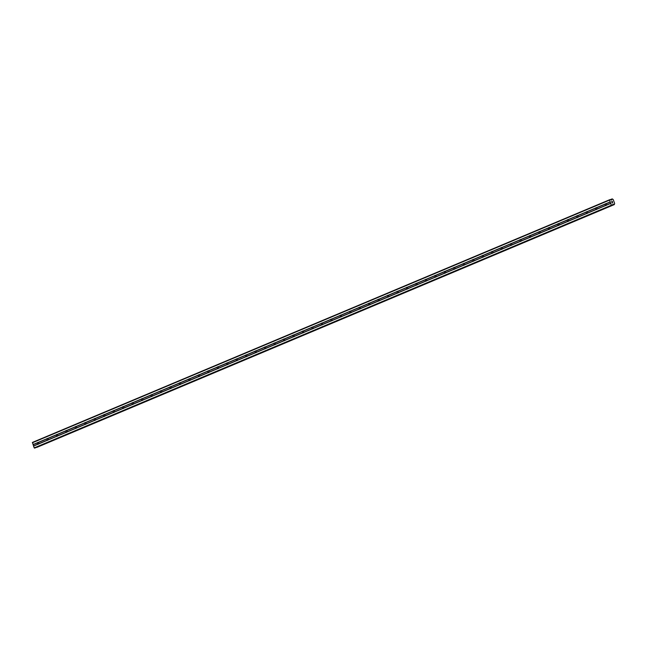 <?xml version="1.0" encoding="UTF-8"?>
<svg xmlns="http://www.w3.org/2000/svg" width="647" height="647" viewBox="0 0 647 647"><rect width="100%" height="100%" fill="white"/><g stroke="black" fill="none" stroke-linecap="round" stroke-linejoin="round"><path stroke-width="0.97" d="M38.003 444.206L37.955 444.093A0.922 0.598 71.8 0 1 37.502 442.855L37.461 442.718A0.922 0.598 71.8 0 1 38.027 442.483L38.27 442.532A0.922 0.598 71.8 0 1 38.723 443.769L38.577 443.971A0.922 0.598 71.8 0 1 38.003 444.206L33.555 446.082L34.218 447.894L35.181 447.91M47.466 440.227L47.417 440.122A0.922 0.598 71.8 0 1 46.964 438.876L46.924 438.739A0.922 0.598 71.8 0 1 47.49 438.504L47.732 438.553A0.922 0.598 71.8 0 1 48.185 439.79L48.032 439.992A0.922 0.598 71.8 0 1 47.466 440.227L38.577 443.971M56.928 436.256L56.879 436.143A0.922 0.598 71.8 0 1 56.426 434.897L56.386 434.76A0.922 0.598 71.8 0 1 56.952 434.525L57.195 434.574A0.922 0.598 71.8 0 1 57.648 435.811L57.494 436.013A0.922 0.598 71.8 0 1 56.928 436.256L48.032 439.992M66.39 432.277L66.342 432.164A0.922 0.598 71.8 0 1 65.889 430.918L65.848 430.781A0.922 0.598 71.8 0 1 66.415 430.546L66.657 430.595A0.922 0.598 71.8 0 1 67.11 431.84L66.956 432.034A0.922 0.598 71.8 0 1 66.39 432.277L57.494 436.013M75.853 428.298L75.804 428.185A0.922 0.598 71.8 0 1 75.351 426.939L75.311 426.81A0.922 0.598 71.8 0 1 75.877 426.567L76.12 426.616A0.922 0.598 71.8 0 1 76.572 427.861L76.419 428.055A0.922 0.598 71.8 0 1 75.853 428.298L66.956 432.034M85.315 424.319L85.267 424.206A0.922 0.598 71.8 0 1 84.814 422.96L84.773 422.831A0.922 0.598 71.8 0 1 85.339 422.588L85.582 422.637A0.922 0.598 71.8 0 1 86.035 423.882L85.881 424.076A0.922 0.598 71.8 0 1 85.315 424.319L76.419 428.055M94.777 420.34L94.729 420.226A0.922 0.598 71.8 0 1 94.268 418.981L94.236 418.852A0.922 0.598 71.8 0 1 94.802 418.609L95.044 418.658A0.922 0.598 71.8 0 1 95.497 419.903L95.344 420.097A0.922 0.598 71.8 0 1 94.777 420.34L85.881 424.076M104.24 416.361L104.191 416.247A0.922 0.598 71.8 0 1 103.73 415.01L103.698 414.873A0.922 0.598 71.8 0 1 104.264 414.63L104.507 414.678A0.922 0.598 71.8 0 1 104.96 415.924L104.806 416.118A0.922 0.598 71.8 0 1 104.24 416.361L95.344 420.097M113.702 412.382L113.654 412.268A0.922 0.598 71.8 0 1 113.193 411.031L113.16 410.894A0.922 0.598 71.8 0 1 113.726 410.651L113.969 410.699A0.922 0.598 71.8 0 1 114.422 411.945L114.268 412.139A0.922 0.598 71.8 0 1 113.702 412.382L104.806 416.118M123.165 408.403L123.116 408.289A0.922 0.598 71.8 0 1 122.655 407.052L122.615 406.914A0.922 0.598 71.8 0 1 123.189 406.672L123.431 406.728A0.922 0.598 71.8 0 1 123.884 407.966L123.731 408.168A0.922 0.598 71.8 0 1 123.165 408.403L114.268 412.139M132.627 404.424L132.57 404.31A0.922 0.598 71.8 0 1 132.117 403.073L132.077 402.935A0.922 0.598 71.8 0 1 132.651 402.693L132.894 402.749A0.922 0.598 71.8 0 1 133.347 403.987L133.193 404.189A0.922 0.598 71.8 0 1 132.627 404.424L123.731 408.168M142.089 400.444L142.033 400.331A0.922 0.598 71.8 0 1 141.58 399.094L141.539 398.956A0.922 0.598 71.8 0 1 142.114 398.722L142.356 398.77A0.922 0.598 71.8 0 1 142.809 400.008L142.655 400.21A0.922 0.598 71.8 0 1 142.089 400.444L133.193 404.189M151.552 396.465L151.495 396.352A0.922 0.598 71.8 0 1 151.042 395.115L151.002 394.977A0.922 0.598 71.8 0 1 151.576 394.743L151.819 394.791A0.922 0.598 71.8 0 1 152.271 396.029L152.118 396.231A0.922 0.598 71.8 0 1 151.552 396.465L142.655 400.21M161.014 392.486L160.957 392.381A0.922 0.598 71.8 0 1 160.505 391.136L160.464 390.998A0.922 0.598 71.8 0 1 161.038 390.764L161.281 390.812A0.922 0.598 71.8 0 1 161.734 392.05L161.58 392.252A0.922 0.598 71.8 0 1 161.014 392.486L152.118 396.231M170.476 388.515L170.42 388.402A0.922 0.598 71.8 0 1 169.967 387.157L169.926 387.019A0.922 0.598 71.8 0 1 170.501 386.785L170.743 386.833A0.922 0.598 71.8 0 1 171.196 388.071L171.043 388.273A0.922 0.598 71.8 0 1 170.476 388.515L161.58 392.252M179.939 384.536L179.882 384.423A0.922 0.598 71.8 0 1 179.429 383.178L179.389 383.04A0.922 0.598 71.8 0 1 179.963 382.806L180.206 382.854A0.922 0.598 71.8 0 1 180.659 384.1L180.505 384.294A0.922 0.598 71.8 0 1 179.939 384.536L171.043 388.273M189.401 380.557L189.345 380.444A0.922 0.598 71.8 0 1 188.892 379.199L188.851 379.069A0.922 0.598 71.8 0 1 189.425 378.827L189.668 378.875A0.922 0.598 71.8 0 1 190.121 380.121L189.967 380.315A0.922 0.598 71.8 0 1 189.401 380.557L180.505 384.294M198.864 376.578L198.807 376.465A0.922 0.598 71.8 0 1 198.354 375.22L198.314 375.09A0.922 0.598 71.8 0 1 198.88 374.848L199.13 374.896A0.922 0.598 71.8 0 1 199.583 376.142L199.43 376.336A0.922 0.598 71.8 0 1 198.864 376.578L189.967 380.315M208.326 372.599L208.269 372.486A0.922 0.598 71.8 0 1 207.816 371.241L207.776 371.111A0.922 0.598 71.8 0 1 208.342 370.868L208.593 370.917A0.922 0.598 71.8 0 1 209.046 372.162L208.892 372.357A0.922 0.598 71.8 0 1 208.326 372.599L199.43 376.336M217.78 368.62L217.732 368.507A0.922 0.598 71.8 0 1 217.279 367.27L217.238 367.132A0.922 0.598 71.8 0 1 217.804 366.889L218.047 366.938A0.922 0.598 71.8 0 1 218.508 368.183L218.354 368.378A0.922 0.598 71.8 0 1 217.78 368.62L208.892 372.357M227.243 364.641L227.194 364.528A0.922 0.598 71.8 0 1 226.741 363.29L226.701 363.153A0.922 0.598 71.8 0 1 227.267 362.91L227.509 362.959A0.922 0.598 71.8 0 1 227.97 364.204L227.817 364.407A0.922 0.598 71.8 0 1 227.243 364.641L218.354 368.378M236.705 360.662L236.656 360.549A0.922 0.598 71.8 0 1 236.204 359.311L236.163 359.174A0.922 0.598 71.8 0 1 236.729 358.931L236.972 358.988A0.922 0.598 71.8 0 1 237.433 360.225L237.279 360.428A0.922 0.598 71.8 0 1 236.705 360.662L227.817 364.407M246.167 356.683L246.119 356.57A0.922 0.598 71.8 0 1 245.666 355.332L245.625 355.195A0.922 0.598 71.8 0 1 246.192 354.96L246.434 355.009A0.922 0.598 71.8 0 1 246.895 356.246L246.742 356.448A0.922 0.598 71.8 0 1 246.167 356.683L237.279 360.428M255.63 352.704L255.581 352.591A0.922 0.598 71.8 0 1 255.128 351.353L255.088 351.216A0.922 0.598 71.8 0 1 255.654 350.981L255.897 351.03A0.922 0.598 71.8 0 1 256.349 352.267L256.204 352.469A0.922 0.598 71.8 0 1 255.63 352.704L246.742 356.448M265.092 348.725L265.044 348.612A0.922 0.598 71.8 0 1 264.591 347.374L264.55 347.237A0.922 0.598 71.8 0 1 265.116 347.002L265.359 347.051A0.922 0.598 71.8 0 1 265.812 348.288L265.666 348.49A0.922 0.598 71.8 0 1 265.092 348.725L256.204 352.469M274.554 344.746L274.506 344.641A0.922 0.598 71.8 0 1 274.053 343.395L274.013 343.258A0.922 0.598 71.8 0 1 274.579 343.023L274.821 343.072A0.922 0.598 71.8 0 1 275.274 344.309L275.129 344.511A0.922 0.598 71.8 0 1 274.554 344.746L265.666 348.49M284.017 340.775L283.968 340.662A0.922 0.598 71.8 0 1 283.515 339.416L283.475 339.279A0.922 0.598 71.8 0 1 284.041 339.044L284.284 339.093A0.922 0.598 71.8 0 1 284.737 340.33L284.591 340.532A0.922 0.598 71.8 0 1 284.017 340.775L275.129 344.511M293.479 336.796L293.431 336.683A0.922 0.598 71.8 0 1 292.978 335.437L292.937 335.3A0.922 0.598 71.8 0 1 293.503 335.065L293.746 335.114A0.922 0.598 71.8 0 1 294.199 336.359L294.045 336.553A0.922 0.598 71.8 0 1 293.479 336.796L284.591 340.532M302.942 332.817L302.893 332.704A0.922 0.598 71.8 0 1 302.44 331.458L302.4 331.329A0.922 0.598 71.8 0 1 302.966 331.086L303.208 331.135A0.922 0.598 71.8 0 1 303.661 332.38L303.508 332.574A0.922 0.598 71.8 0 1 302.942 332.817L294.045 336.553M312.404 328.838L312.355 328.725A0.922 0.598 71.8 0 1 311.903 327.479L311.862 327.35A0.922 0.598 71.8 0 1 312.428 327.107L312.671 327.156A0.922 0.598 71.8 0 1 313.124 328.401L312.97 328.595A0.922 0.598 71.8 0 1 312.404 328.838L303.508 332.574M321.866 324.859L321.818 324.745A0.922 0.598 71.8 0 1 321.365 323.508L321.324 323.371A0.922 0.598 71.8 0 1 321.891 323.128L322.133 323.177A0.922 0.598 71.8 0 1 322.586 324.422L322.432 324.616A0.922 0.598 71.8 0 1 321.866 324.859L312.97 328.595M331.329 320.88L331.28 320.766A0.922 0.598 71.8 0 1 330.819 319.529L330.787 319.392A0.922 0.598 71.8 0 1 331.353 319.149L331.596 319.197A0.922 0.598 71.8 0 1 332.048 320.443L331.895 320.637A0.922 0.598 71.8 0 1 331.329 320.88L322.432 324.616M340.791 316.901L340.743 316.787A0.922 0.598 71.8 0 1 340.282 315.55L340.249 315.412A0.922 0.598 71.8 0 1 340.815 315.17L341.058 315.226A0.922 0.598 71.8 0 1 341.511 316.464L341.357 316.666A0.922 0.598 71.8 0 1 340.791 316.901L331.895 320.637M350.253 312.922L350.205 312.808A0.922 0.598 71.8 0 1 349.744 311.571L349.712 311.433A0.922 0.598 71.8 0 1 350.278 311.191L350.52 311.247A0.922 0.598 71.8 0 1 350.973 312.485L350.82 312.687A0.922 0.598 71.8 0 1 350.253 312.922L341.357 316.666M359.716 308.942L359.667 308.829A0.922 0.598 71.8 0 1 359.206 307.592L359.166 307.454A0.922 0.598 71.8 0 1 359.74 307.22L359.983 307.268A0.922 0.598 71.8 0 1 360.436 308.506L360.282 308.708A0.922 0.598 71.8 0 1 359.716 308.942L350.82 312.687M369.178 304.963L369.122 304.85A0.922 0.598 71.8 0 1 368.669 303.613L368.628 303.475A0.922 0.598 71.8 0 1 369.202 303.241L369.445 303.289A0.922 0.598 71.8 0 1 369.898 304.527L369.744 304.729A0.922 0.598 71.8 0 1 369.178 304.963L360.282 308.708M378.641 300.984L378.584 300.871A0.922 0.598 71.8 0 1 378.131 299.634L378.091 299.496A0.922 0.598 71.8 0 1 378.665 299.262L378.907 299.31A0.922 0.598 71.8 0 1 379.36 300.548L379.207 300.75A0.922 0.598 71.8 0 1 378.641 300.984L369.744 304.729M388.103 297.013L388.046 296.9A0.922 0.598 71.8 0 1 387.593 295.655L387.553 295.517A0.922 0.598 71.8 0 1 388.127 295.283L388.37 295.331A0.922 0.598 71.8 0 1 388.823 296.569L388.669 296.771A0.922 0.598 71.8 0 1 388.103 297.013L379.207 300.75M397.565 293.034L397.509 292.921A0.922 0.598 71.8 0 1 397.056 291.676L397.015 291.538A0.922 0.598 71.8 0 1 397.59 291.304L397.832 291.352A0.922 0.598 71.8 0 1 398.285 292.59L398.131 292.792A0.922 0.598 71.8 0 1 397.565 293.034L388.669 296.771M407.028 289.055L406.971 288.942A0.922 0.598 71.8 0 1 406.518 287.697L406.478 287.567A0.922 0.598 71.8 0 1 407.052 287.325L407.295 287.373A0.922 0.598 71.8 0 1 407.747 288.619L407.594 288.813A0.922 0.598 71.8 0 1 407.028 289.055L398.131 292.792M416.49 285.076L416.433 284.963A0.922 0.598 71.8 0 1 415.981 283.718L415.94 283.588A0.922 0.598 71.8 0 1 416.514 283.346L416.757 283.394A0.922 0.598 71.8 0 1 417.21 284.64L417.056 284.834A0.922 0.598 71.8 0 1 416.49 285.076L407.594 288.813M425.952 281.097L425.896 280.984A0.922 0.598 71.8 0 1 425.443 279.739L425.402 279.609A0.922 0.598 71.8 0 1 425.977 279.367L426.219 279.415A0.922 0.598 71.8 0 1 426.672 280.661L426.519 280.855A0.922 0.598 71.8 0 1 425.952 281.097L417.056 284.834M435.415 277.118L435.358 277.005A0.922 0.598 71.8 0 1 434.905 275.768L434.865 275.63A0.922 0.598 71.8 0 1 435.431 275.387L435.682 275.436A0.922 0.598 71.8 0 1 436.135 276.681L435.981 276.876A0.922 0.598 71.8 0 1 435.415 277.118L426.519 280.855M444.877 273.139L444.821 273.026A0.922 0.598 71.8 0 1 444.368 271.789L444.327 271.651A0.922 0.598 71.8 0 1 444.893 271.408L445.144 271.457A0.922 0.598 71.8 0 1 445.597 272.702L445.443 272.897A0.922 0.598 71.8 0 1 444.877 273.139L435.981 276.876M454.34 269.16L454.283 269.047A0.922 0.598 71.8 0 1 453.83 267.809L453.79 267.672A0.922 0.598 71.8 0 1 454.356 267.429L454.606 267.486A0.922 0.598 71.8 0 1 455.059 268.723L454.906 268.926A0.922 0.598 71.8 0 1 454.34 269.16L445.443 272.897M463.794 265.181L463.745 265.068A0.922 0.598 71.8 0 1 463.292 263.83L463.252 263.693A0.922 0.598 71.8 0 1 463.818 263.45L464.061 263.507A0.922 0.598 71.8 0 1 464.522 264.744L464.368 264.947A0.922 0.598 71.8 0 1 463.794 265.181L454.906 268.926M473.256 261.202L473.208 261.089A0.922 0.598 71.8 0 1 472.755 259.851L472.714 259.714A0.922 0.598 71.8 0 1 473.281 259.479L473.523 259.528A0.922 0.598 71.8 0 1 473.984 260.765L473.83 260.967A0.922 0.598 71.8 0 1 473.256 261.202L464.368 264.947M482.719 257.223L482.67 257.11A0.922 0.598 71.8 0 1 482.217 255.872L482.177 255.735A0.922 0.598 71.8 0 1 482.743 255.5L482.986 255.549A0.922 0.598 71.8 0 1 483.446 256.786L483.293 256.988A0.922 0.598 71.8 0 1 482.719 257.223L473.83 260.967M492.181 253.244L492.132 253.131A0.922 0.598 71.8 0 1 491.68 251.893L491.639 251.756A0.922 0.598 71.8 0 1 492.205 251.521L492.448 251.57A0.922 0.598 71.8 0 1 492.909 252.807L492.755 253.009A0.922 0.598 71.8 0 1 492.181 253.244L483.293 256.988M501.643 249.273L501.595 249.16A0.922 0.598 71.8 0 1 501.142 247.914L501.101 247.777A0.922 0.598 71.8 0 1 501.668 247.542L501.91 247.591A0.922 0.598 71.8 0 1 502.363 248.828L502.218 249.03A0.922 0.598 71.8 0 1 501.643 249.273L492.755 253.009M511.106 245.294L511.057 245.181A0.922 0.598 71.8 0 1 510.604 243.935L510.564 243.798A0.922 0.598 71.8 0 1 511.13 243.563L511.373 243.612A0.922 0.598 71.8 0 1 511.826 244.857L511.68 245.051A0.922 0.598 71.8 0 1 511.106 245.294L502.218 249.03M520.568 241.315L520.52 241.202A0.922 0.598 71.8 0 1 520.067 239.956L520.026 239.827A0.922 0.598 71.8 0 1 520.592 239.584L520.835 239.633A0.922 0.598 71.8 0 1 521.288 240.878L521.142 241.072A0.922 0.598 71.8 0 1 520.568 241.315L511.68 245.051M530.03 237.336L529.982 237.223A0.922 0.598 71.8 0 1 529.529 235.977L529.489 235.848A0.922 0.598 71.8 0 1 530.055 235.605L530.297 235.654A0.922 0.598 71.8 0 1 530.75 236.899L530.597 237.093A0.922 0.598 71.8 0 1 530.03 237.336L521.142 241.072M539.493 233.357L539.444 233.243A0.922 0.598 71.8 0 1 538.991 231.998L538.951 231.869A0.922 0.598 71.8 0 1 539.517 231.626L539.76 231.675A0.922 0.598 71.8 0 1 540.213 232.92L540.059 233.114A0.922 0.598 71.8 0 1 539.493 233.357L530.597 237.093M548.955 229.378L548.907 229.264A0.922 0.598 71.8 0 1 548.454 228.027L548.413 227.89A0.922 0.598 71.8 0 1 548.979 227.647L549.222 227.695A0.922 0.598 71.8 0 1 549.675 228.941L549.521 229.135A0.922 0.598 71.8 0 1 548.955 229.378L540.059 233.114M558.418 225.399L558.369 225.285A0.922 0.598 71.8 0 1 557.916 224.048L557.876 223.911A0.922 0.598 71.8 0 1 558.442 223.668L558.684 223.716A0.922 0.598 71.8 0 1 559.137 224.962L558.984 225.156A0.922 0.598 71.8 0 1 558.418 225.399L549.521 229.135M567.88 221.42L567.831 221.306A0.922 0.598 71.8 0 1 567.379 220.069L567.338 219.931A0.922 0.598 71.8 0 1 567.904 219.689L568.147 219.745A0.922 0.598 71.8 0 1 568.6 220.983L568.446 221.185A0.922 0.598 71.8 0 1 567.88 221.42L558.984 225.156M577.342 217.441L577.294 217.327A0.922 0.598 71.8 0 1 576.833 216.09L576.801 215.952A0.922 0.598 71.8 0 1 577.367 215.71L577.609 215.766A0.922 0.598 71.8 0 1 578.062 217.004L577.908 217.206A0.922 0.598 71.8 0 1 577.342 217.441L568.446 221.185M586.805 213.461L586.756 213.348A0.922 0.598 71.8 0 1 586.295 212.111L586.263 211.973A0.922 0.598 71.8 0 1 586.829 211.739L587.072 211.787A0.922 0.598 71.8 0 1 587.525 213.025L587.371 213.227A0.922 0.598 71.8 0 1 586.805 213.461L577.908 217.206M596.267 209.482L596.219 209.369A0.922 0.598 71.8 0 1 595.758 208.132L595.725 207.994A0.922 0.598 71.8 0 1 596.291 207.76L596.534 207.808A0.922 0.598 71.8 0 1 596.987 209.046L596.833 209.248A0.922 0.598 71.8 0 1 596.267 209.482L587.371 213.227M605.422 203.773A0.922 0.598 71.8 0 1 605.754 203.781L605.996 203.829A0.922 0.598 71.8 0 1 606.449 205.067L606.296 205.269A0.922 0.598 71.8 0 1 605.729 205.503L605.681 205.398A0.922 0.598 71.8 0 1 605.22 204.153L605.18 204.015A0.922 0.598 71.8 0 1 605.422 203.773M612.272 201.395L612.483 201.832M611.69 201.589L611.852 202.034L611.682 201.589M611.852 202.034L611.617 201.54L612.297 201.322L611.617 201.54M612.005 202.454L612.183 202.94L612.005 202.454M612.183 202.94L611.916 202.349L612.644 202.673L611.916 202.349M611.763 199.656L612.208 198.888L613.202 199.543L614.65 203.498L614.302 204.598L613.089 204.104L612.337 205.236L611.407 205.212L609.539 200.101L610.226 199.535L611.375 200.052L611.763 199.656L611.083 199.939M37.114 447.271L614.302 204.598L36.75 447.247M611.981 198.961L610.525 199.575L611.981 198.961M609.66 199.721L32.471 442.402L33.555 446.082M605.729 205.503L596.833 209.248M611.407 205.212L34.218 447.894M610.744 203.401L606.296 205.269M605.681 205.398L596.987 209.046M605.22 204.153L596.534 207.808M605.18 204.015L596.291 207.76M596.219 209.369L587.525 213.025M595.758 208.132L587.072 211.787M595.725 207.994L586.829 211.739M586.756 213.348L578.062 217.004M586.295 212.111L577.609 215.766M586.263 211.973L577.367 215.71M577.294 217.327L568.6 220.983M576.833 216.09L568.147 219.745M576.801 215.952L567.904 219.689M567.831 221.306L559.137 224.962M567.379 220.069L558.684 223.716M567.338 219.931L558.442 223.668M558.369 225.285L549.675 228.941M557.916 224.048L549.222 227.695M557.876 223.911L548.979 227.647M548.907 229.264L540.213 232.92M548.454 228.027L539.76 231.675M548.413 227.89L539.517 231.626M539.444 233.243L530.75 236.899M538.991 231.998L530.297 235.654M538.951 231.869L530.055 235.605M529.982 237.223L521.288 240.878M529.529 235.977L520.835 239.633M529.489 235.848L520.592 239.584M520.52 241.202L511.826 244.857M520.067 239.956L511.373 243.612M520.026 239.827L511.13 243.563M511.057 245.181L502.363 248.828M510.604 243.935L501.91 247.591M510.564 243.798L501.668 247.542M501.595 249.16L492.909 252.807M501.142 247.914L492.448 251.57M501.101 247.777L492.205 251.521M492.132 253.131L483.446 256.786M491.68 251.893L482.986 255.549M491.639 251.756L482.743 255.5M482.67 257.11L473.984 260.765M482.217 255.872L473.523 259.528M482.177 255.735L473.281 259.479M473.208 261.089L464.522 264.744M472.755 259.851L464.061 263.507M472.714 259.714L463.818 263.45M463.745 265.068L455.059 268.723M463.292 263.83L454.606 267.486M463.252 263.693L454.356 267.429M454.283 269.047L445.597 272.702M453.83 267.809L445.144 271.457M453.79 267.672L444.893 271.408M444.821 273.026L436.135 276.681M444.368 271.789L435.682 275.436M444.327 271.651L435.431 275.387M435.358 277.005L426.672 280.661M434.905 275.768L426.219 279.415M434.865 275.63L425.977 279.367M425.896 280.984L417.21 284.64M425.443 279.739L416.757 283.394M425.402 279.609L416.514 283.346M416.433 284.963L407.747 288.619M415.981 283.718L407.295 287.373M415.94 283.588L407.052 287.325M406.971 288.942L398.285 292.59M406.518 287.697L397.832 291.352M406.478 287.567L397.59 291.304M397.509 292.921L388.823 296.569M397.056 291.676L388.37 295.331M397.015 291.538L388.127 295.283M388.046 296.9L379.36 300.548M387.593 295.655L378.907 299.31M387.553 295.517L378.665 299.262M378.584 300.871L369.898 304.527M378.131 299.634L369.445 303.289M378.091 299.496L369.202 303.241M369.122 304.85L360.436 308.506M368.669 303.613L359.983 307.268M368.628 303.475L359.74 307.22M359.667 308.829L350.973 312.485M359.206 307.592L350.52 311.247M359.166 307.454L350.278 311.191M350.205 312.808L341.511 316.464M349.744 311.571L341.058 315.226M349.712 311.433L340.815 315.17M340.743 316.787L332.048 320.443M340.282 315.55L331.596 319.197M340.249 315.412L331.353 319.149M331.28 320.766L322.586 324.422M330.819 319.529L322.133 323.177M330.787 319.392L321.891 323.128M321.818 324.745L313.124 328.401M321.365 323.508L312.671 327.156M321.324 323.371L312.428 327.107M312.355 328.725L303.661 332.38M311.903 327.479L303.208 331.135M311.862 327.35L302.966 331.086M302.893 332.704L294.199 336.359M302.44 331.458L293.746 335.114M302.4 331.329L293.503 335.065M293.431 336.683L284.737 340.33M292.978 335.437L284.284 339.093M292.937 335.3L284.041 339.044M283.968 340.662L275.274 344.309M283.515 339.416L274.821 343.072M283.475 339.279L274.579 343.023M274.506 344.641L265.812 348.288M274.053 343.395L265.359 347.051M274.013 343.258L265.116 347.002M265.044 348.612L256.349 352.267M264.591 347.374L255.897 351.03M264.55 347.237L255.654 350.981M255.581 352.591L246.895 356.246M255.128 351.353L246.434 355.009M255.088 351.216L246.192 354.96M246.119 356.57L237.433 360.225M245.666 355.332L236.972 358.988M245.625 355.195L236.729 358.931M236.656 360.549L227.97 364.204M236.204 359.311L227.509 362.959M236.163 359.174L227.267 362.91M227.194 364.528L218.508 368.183M226.741 363.29L218.047 366.938M226.701 363.153L217.804 366.889M217.732 368.507L209.046 372.162M217.279 367.27L208.593 370.917M217.238 367.132L208.342 370.868M208.269 372.486L199.583 376.142M207.816 371.241L199.13 374.896M207.776 371.111L198.88 374.848M198.807 376.465L190.121 380.121M198.354 375.22L189.668 378.875M198.314 375.09L189.425 378.827M189.345 380.444L180.659 384.1M188.892 379.199L180.206 382.854M188.851 379.069L179.963 382.806M179.882 384.423L171.196 388.071M179.429 383.178L170.743 386.833M179.389 383.04L170.501 386.785M170.42 388.402L161.734 392.05M169.967 387.157L161.281 390.812M169.926 387.019L161.038 390.764M160.957 392.381L152.271 396.029M160.505 391.136L151.819 394.791M160.464 390.998L151.576 394.743M151.495 396.352L142.809 400.008M151.042 395.115L142.356 398.77M151.002 394.977L142.114 398.722M142.033 400.331L133.347 403.987M141.58 399.094L132.894 402.749M141.539 398.956L132.651 402.693M132.57 404.31L123.884 407.966M132.117 403.073L123.431 406.728M132.077 402.935L123.189 406.672M123.116 408.289L114.422 411.945M122.655 407.052L113.969 410.699M122.615 406.914L113.726 410.651M113.654 412.268L104.96 415.924M113.193 411.031L104.507 414.678M113.16 410.894L104.264 414.63M104.191 416.247L95.497 419.903M103.73 415.01L95.044 418.658M103.698 414.873L94.802 418.609M94.729 420.226L86.035 423.882M94.268 418.981L85.582 422.637M94.236 418.852L85.339 422.588M85.267 424.206L76.572 427.861M84.814 422.96L76.12 426.616M84.773 422.831L75.877 426.567M75.804 428.185L67.11 431.84M75.351 426.939L66.657 430.595M75.311 426.81L66.415 430.546M66.342 432.164L57.648 435.811M65.889 430.918L57.195 434.574M65.848 430.781L56.952 434.525M56.879 436.143L48.185 439.79M56.426 434.897L47.732 438.553M56.386 434.76L47.49 438.504M47.417 440.122L38.723 443.769M46.964 438.876L38.27 442.532M46.924 438.739L38.027 442.483M37.955 444.093L33.612 445.92M37.502 442.855L33.151 444.683M37.461 442.718L33.013 444.586M610.792 203.239L606.449 205.067M610.339 202.001L605.996 203.829M611.747 205.431L34.558 448.112M613.372 204.217L612.701 204.492M613.445 204.25L612.677 204.581M611.73 199.729L611.14 199.98M609.539 200.101L32.35 442.774M610.202 201.913L605.754 203.781M612.321 205.245L35.132 447.926L612.337 205.236M613.251 204.129L612.749 204.339M613.938 204.589L36.758 447.271M614.076 204.67L36.895 447.344M611.933 199.098L610.639 199.648M611.69 199.866L611.253 200.044"/></g></svg>
